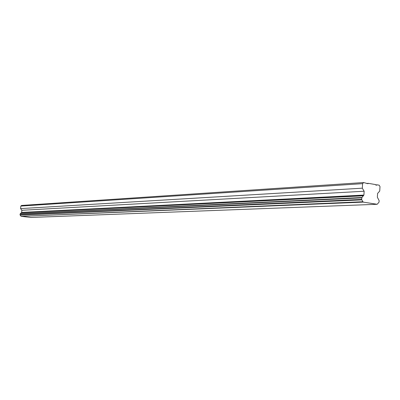<?xml version="1.0" encoding="UTF-8"?>
<svg xmlns="http://www.w3.org/2000/svg" width="400" height="400" viewBox="0 0 400 400"><rect width="100%" height="100%" fill="white"/><g stroke="black" fill="none" stroke-linecap="round" stroke-linejoin="round"><path stroke-width="0.6" d="M361.945 197.5L363.91 195.075L364.15 191.24L362.31 188.18L362.595 183.66L363.62 182.545L367.98 183.715L368.32 183.34L375.46 184.555L375.745 185.03L376.67 185.185L377.005 184.815L379.16 185.18L380 186.6L379.725 191.06L377.59 193.435L377.355 197.23L379.13 200.625L379.04 202.14L377.19 204.285L30.94 217.455L21.09 216.33L362.95 201.735L361.595 199.41L361.945 197.5L20.26 213.775L20 214.84L20.93 216.12M377.005 184.815L375.67 184.9M368.32 183.34L366.495 183.46M363.62 182.545L21.55 205.455L20.82 206.085L20.585 208.6L21.855 210.285L21.655 212.415L20.26 213.775M362.595 183.66L20.82 206.085M362.31 188.18L20.585 208.6M364.15 191.24L21.855 210.285M363.91 195.075L21.655 212.415M377.19 204.285L363.18 202.115L21.09 216.33M363.18 202.115L362.95 201.735M363.46 195.57L21.335 212.695M363.35 195.82L21.255 212.835M361.695 197.875L20.08 213.985M361.595 199.41L20 214.84M361.825 199.87L20.16 215.095"/></g></svg>
